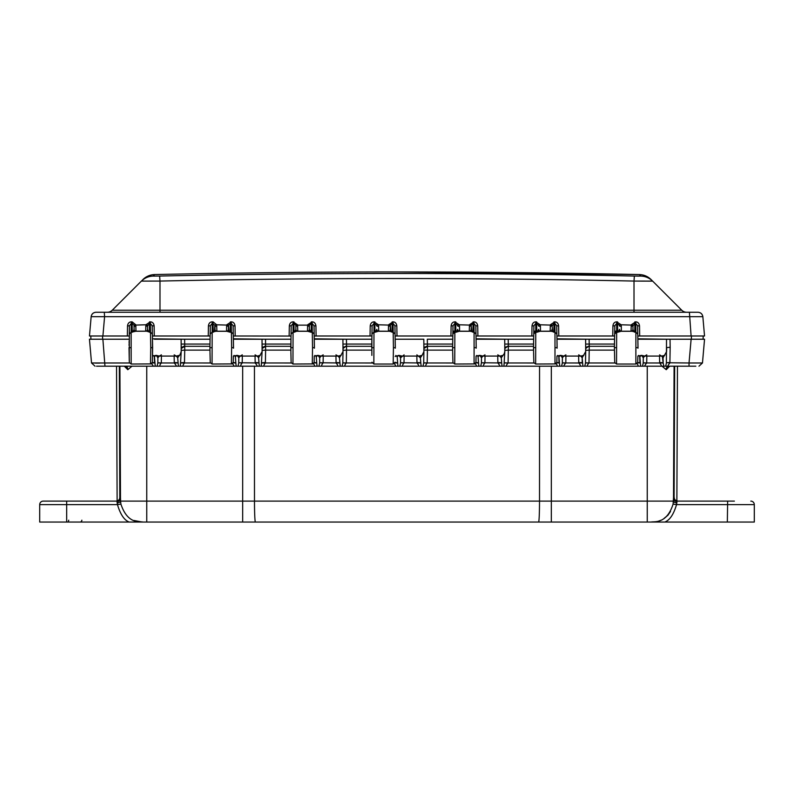 <?xml version="1.0" encoding="UTF-8"?>
<svg xmlns="http://www.w3.org/2000/svg" width="794" height="794" viewBox="0 0 794 794"><rect width="100%" height="100%" fill="white"/><g stroke="black" fill="none" stroke-linecap="round" stroke-linejoin="round"><path stroke-width="1.19" d="M689.807 312.26L691.276 312.26L689.807 312.26M233.337 337.083L233.317 335.991L291.021 336.041L291.2 325.778L293.105 323.436L292.956 363.374M312.29 363.166L312.528 347.653L314.414 347.653L314.176 333.996L312.29 332.259L312.528 347.653M309.342 329.321L309.402 325.838L309.342 329.321A1.886 1.886 1 0 1 307.457 331.177A1.886 1.886 1 0 0 309.342 329.361L311.149 332.259L307.457 331.217L307.685 324.776L312.141 321.828C314.305 321.967 315.565 323.327 315.923 325.917L316.101 335.991L370.034 335.991L370.212 325.917C370.57 323.327 371.83 321.967 374.004 321.828L378.45 324.786L378.619 326.403L378.678 331.177L374.986 332.259L376.257 330.661L377.567 331.267L389.467 331.267L388.355 331.217L388.584 324.776L393.04 321.828C395.204 321.967 396.464 323.327 396.821 325.917L397 335.991L450.932 335.991L451.111 325.917C451.468 323.327 452.729 321.967 454.893 321.828L459.349 324.786L459.518 326.403L459.577 331.177L455.885 332.259L457.155 330.661L458.466 331.267L470.366 331.267L469.254 331.217L469.482 324.776L473.929 321.828C476.102 321.967 477.363 323.327 477.72 325.917L477.899 335.991L531.831 335.991L532.01 325.917C532.367 323.327 533.628 321.967 535.791 321.828L540.248 324.786L540.416 326.403L540.476 331.177L536.784 332.259L538.054 330.661L539.364 331.267L551.254 331.267L550.153 331.217L550.371 324.776L554.827 321.828C557.001 321.967 558.261 323.327 558.619 325.917L558.787 335.991L612.73 335.991L612.908 325.917C613.266 323.327 614.526 321.967 616.69 321.828L621.146 324.786L621.315 326.403L621.374 331.177L617.682 332.259L618.953 330.661L620.263 331.267L632.153 331.267L631.051 331.217L631.27 324.776L635.726 321.828C637.9 321.967 639.16 323.327 639.517 325.917L639.686 335.991L704.536 335.991L702.849 316.687L91.151 316.687C91.638 313.987 93.255 312.508 95.995 312.26L692.517 312.26M309.878 330.661L308.568 331.267L296.678 331.267L294.088 332.259L295.358 330.661L297.78 331.217A1.886 1.886 179 0 1 295.894 329.361L295.358 330.661M210.122 335.991L210.301 325.778L212.206 323.436L212.058 363.374M231.391 363.166L231.63 347.653L233.515 347.653L233.277 333.996L231.391 332.259L231.63 347.653M214.846 325.133L214.469 330.661L215.779 331.267L212.048 332.259L210.162 333.996L210.301 325.778L208.415 325.917C208.772 323.327 210.033 321.967 212.206 321.828L212.206 323.436L214.846 325.133L216.663 324.786L216.881 331.177L215.779 331.267L227.67 331.267L228.98 330.661L230.25 332.259L226.558 331.217L226.618 326.403L226.786 324.776L231.243 321.828C233.406 321.967 234.667 323.327 235.024 325.917L235.203 335.991M130.911 347.653L129.025 347.653L129.333 362.6L131.169 364.029L131.149 332.259L135.982 331.217L135.764 324.786L132.141 321.828L132.141 323.436L133.958 325.133L145.888 324.776L150.344 321.828C152.508 321.967 153.768 323.327 154.125 325.917L154.304 335.991L208.246 335.991L208.415 325.917M150.493 363.166L150.731 347.653L152.617 347.653L152.468 356.486L152.468 338.82L152.607 348.189M147.605 325.927L149.51 323.436L149.351 332.259L148.081 330.661L146.771 331.267L150.493 332.259L150.731 347.653M614.616 335.991L614.794 325.778L616.69 323.436L616.541 363.374M632.997 325.927L634.892 323.436L634.743 332.259L633.463 330.661L632.153 331.267L635.885 332.259L635.865 364.029L637.701 362.61L637.85 356.486M533.717 335.991L533.896 325.778L535.791 323.436L535.642 363.374M554.986 363.166L554.986 332.259L551.254 331.267L552.564 330.661L552.098 325.838L550.212 326.403M452.818 335.991L452.997 325.778L454.893 323.436L454.744 363.374M474.087 363.166L474.087 332.259L470.366 331.267L471.676 330.661L471.199 325.838L469.314 326.403M371.92 335.991L372.098 325.778L374.004 323.436L373.855 363.374M393.189 363.166L393.427 347.653L395.313 347.742M390.777 330.661L390.39 325.133L392.196 323.436L392.047 332.259L390.777 330.661L389.467 331.267L393.189 332.259L393.427 347.653M634.892 321.828L634.892 323.436L635.726 323.436L637.632 325.778L637.999 348.189M614.487 351.811L614.496 352.486M557.1 348.189L556.961 338.82L557.11 347.653L555.224 347.653M556.961 356.486L556.842 362.421L555.631 363.92L535.652 364.029L533.826 362.61L533.598 352.486M533.588 351.811L533.528 348.189M476.202 348.189L476.063 338.82L476.211 347.653L474.326 347.653M476.063 356.486L475.943 362.421L474.733 363.92L454.754 364.029L452.937 362.63L452.699 352.486M452.689 351.811L452.63 348.189M395.164 356.486L398.886 355.355L397.159 356.665L396.98 356.069M370.212 325.917L372.098 325.778L371.721 347.742M314.265 356.486L314.136 362.491L312.965 363.91L292.966 364.029L291.13 362.61L290.902 352.486M290.892 351.811L290.971 338.82L290.822 347.653L290.971 338.82L290.822 347.653L292.708 347.653M152.468 356.486L152.339 362.491L151.168 363.91L131.169 364.029M233.367 356.486L233.238 362.491L232.066 363.91L212.067 364.029L210.241 362.63L210.003 352.486M209.993 351.811L209.934 348.189M703.196 335.991L703.087 339.227L691.385 339.227L691.385 335.991L703.196 335.991L703.087 339.227L697.995 339.227M90.804 335.991L90.913 339.227L102.615 339.227L102.615 335.991L90.804 335.991L90.913 339.227L96.729 339.227M99.607 339.227L100.798 339.227M637.86 339.227L666.513 339.227L637.85 338.82M556.961 339.227L589.118 339.227L556.961 338.82M476.063 339.227L508.22 339.227L476.063 338.82M423.817 339.227L395.164 339.227L423.817 339.227L423.897 351.613L422.08 355.355L418.954 356.079L402.012 356.079L398.886 355.355L400.593 357.786L400.633 355.92M314.265 339.227L346.422 339.227L314.265 338.82M233.367 339.227L265.533 339.227L233.367 338.82M152.468 338.82L184.635 339.227L154.453 339.227M639.517 325.917L637.632 325.778L637.81 336.041L639.686 335.991M129.233 359.493L129.402 325.778L129.224 336.041L127.348 335.991L127.516 325.917C127.874 323.327 129.134 321.967 131.308 321.828L132.141 321.828M633.463 330.661L632.937 329.361A1.886 1.886 1 0 1 631.051 331.217L621.374 331.217A1.886 1.886 179 0 1 619.489 329.361L618.953 330.661M631.051 331.177A1.886 1.886 1 0 0 632.937 329.321L632.997 325.838L631.111 326.403M612.908 325.917L614.794 325.778L614.417 347.653L614.566 338.82L614.417 347.653L614.566 338.82L614.417 347.653L616.303 347.653M210.301 325.778L209.924 347.653L211.809 347.653M228.98 330.661L228.593 325.133L231.243 323.436L233.138 325.778L233.277 333.996M233.178 327.912L233.317 336.041M233.505 348.189L233.515 347.653M233.138 325.778L235.024 325.917M228.593 325.133L216.663 324.786L213.04 321.828L213.189 332.259L214.469 330.661M228.444 329.321A1.886 1.886 1 0 1 226.558 331.177A1.886 1.886 1 0 0 228.444 329.361L228.503 325.838L226.618 326.403M214.995 329.361L214.995 329.361A1.886 1.886 179 0 0 216.881 331.217A1.886 1.886 179 0 1 214.995 329.321L214.936 325.838A1.886 0.605 179 0 0 216.822 326.403M210.082 335.991L208.246 335.991M210.122 336.041L210.112 337.083M209.924 347.653L210.073 338.82L209.924 347.653M149.51 321.828L149.51 323.436L150.344 323.436L152.24 325.778L152.617 347.653M152.24 325.778L154.125 325.917M147.694 325.133L145.888 324.776L145.659 331.177L135.982 331.177A1.886 1.886 179 0 1 134.097 329.361L133.571 330.661L134.881 331.267L145.659 331.217A1.886 1.886 1 0 0 147.545 329.361L147.605 325.838L145.719 326.403M148.081 330.661L147.545 329.321A1.886 1.886 1 0 1 145.659 331.177M133.958 325.133L134.037 325.838A1.886 0.605 179 0 0 135.923 326.403M134.037 325.838L134.097 329.361M133.571 330.661L132.29 332.259L132.141 323.436L131.308 323.436L131.308 321.828M129.035 348.189L129.134 353.677M129.134 353.945L129.253 360.734M129.065 349.777L129.094 351.375M129.065 345.41L129.085 344.139M129.104 343.187L129.144 340.834M127.516 325.917L129.402 325.778L131.308 323.436L131.149 332.259L129.263 333.996M152.438 337.083L152.458 335.991L154.304 335.991M152.279 327.912L152.418 336.041M293.105 321.828L293.105 323.436L293.939 323.436L294.088 332.259L292.946 332.259L291.061 333.996L291.2 325.778L289.314 325.917C289.671 323.327 290.932 321.967 293.105 321.828L297.552 324.786L297.78 331.177A1.886 1.886 179 0 1 295.894 329.321M293.939 321.828L293.939 323.436L295.745 325.133L309.491 325.133L311.308 323.436L311.308 321.828M295.745 325.133L295.834 325.838L297.72 326.403M295.834 325.838L295.894 329.361M309.491 325.133L309.402 325.838L307.516 326.403M312.141 321.828L312.29 332.259L311.149 332.259L311.308 323.436L312.141 323.436L314.037 325.778L315.923 325.917M314.037 325.778L314.176 333.996M314.404 348.189L314.414 347.653M314.235 337.083L314.255 335.991L316.101 335.991M314.077 327.912L314.216 336.041M373.607 347.653L371.721 347.653L371.87 338.82L371.85 355.375M392.196 321.828L392.196 323.436L393.03 323.436L394.936 325.778L395.313 347.564M395.134 337.083L395.154 335.991L397 335.991M394.965 327.912L395.114 336.041M395.303 348.189L395.313 347.653M394.936 325.778L396.821 325.917M390.39 325.133L378.45 324.786L376.644 325.133L376.733 325.838A1.886 0.605 179 0 0 378.619 326.403M390.241 329.321A1.886 1.886 1 0 1 388.355 331.177A1.886 1.886 1 0 0 390.241 329.361L390.301 325.838L388.415 326.403M376.793 329.361L376.793 329.321A1.886 1.886 179 0 0 378.678 331.177L378.678 331.217A1.886 1.886 179 0 1 376.793 329.361L376.257 330.661M374.004 321.828L374.004 323.436L376.644 325.133M371.88 335.991L370.034 335.991M371.92 336.041L371.9 337.083M451.111 325.917L452.997 325.778L452.62 347.653L454.505 347.653M476.033 337.083L476.053 335.991L477.899 335.991M471.14 329.321A1.886 1.886 1 0 1 469.254 331.177A1.886 1.886 1 0 0 471.14 329.361L471.289 325.133L473.095 323.436L473.929 323.436L475.834 325.778L476.211 347.653M475.864 327.912L476.013 336.041M475.834 325.778L477.72 325.917M471.289 325.133L459.349 324.786L457.543 325.133L457.632 325.838A1.886 0.605 179 0 0 459.518 326.403M473.095 321.828L472.946 332.259L471.676 330.661M457.691 329.361L457.691 329.321A1.886 1.886 179 0 0 459.577 331.177L459.577 331.217A1.886 1.886 179 0 1 457.691 329.361L457.155 330.661M454.893 321.828L454.893 323.436L457.543 325.133M452.779 335.991L450.932 335.991M452.818 336.041L452.798 337.083M452.62 347.653L452.769 338.82L452.62 347.653M532.01 325.917L533.896 325.778L533.518 347.653L535.404 347.653M556.922 337.083L556.951 335.991L558.787 335.991M552.098 325.927L553.994 323.436L554.827 323.436L556.733 325.778L557.11 347.653M558.619 325.917L556.733 325.778L556.912 336.041M552.187 325.133L540.248 324.786L538.441 325.133L538.531 325.838A1.886 0.605 179 0 0 540.416 326.403M550.153 331.217A1.886 1.886 1 0 0 552.038 329.361L552.038 329.321A1.886 1.886 1 0 1 550.153 331.177L540.476 331.217A1.886 1.886 179 0 1 538.59 329.361L538.054 330.661M553.994 321.828L553.845 332.259L552.564 330.661M538.59 329.361L538.59 329.321A1.886 1.886 179 0 0 540.476 331.177M535.791 321.828L535.791 323.436L538.441 325.133M533.677 335.991L531.831 335.991M533.717 336.041L533.697 337.083M533.518 347.653L533.667 338.82L533.518 347.653M633.076 325.133L621.146 324.786L619.34 325.133L619.429 325.838A1.886 0.605 179 0 0 621.315 326.403M638.009 347.653L637.85 338.82L638.009 347.653L636.123 347.653M637.82 337.083L637.81 336.041M614.616 336.041L614.596 337.083M635.865 364.029L616.551 364.029L614.725 362.61L614.427 348.189M291.2 325.778L290.832 348.189M291.021 336.041L291.001 337.083M619.489 329.361L619.489 329.321A1.886 1.886 179 0 0 621.374 331.177M616.69 321.828L616.69 323.436L619.34 325.133M614.576 335.991L612.73 335.991M107.309 312.26A7.007 7.007 0 0 0 112.272 310.206A7.007 7.007 0 0 1 107.309 312.26A7.007 7.007 0 0 0 112.272 310.206L141.372 281.106C144.647 277.92 148.567 276.252 153.133 276.084L154.661 274.555C150.096 274.714 146.175 276.391 142.9 279.577M153.708 276.113L154.671 276.123M112.272 310.206L681.728 310.206A7.007 7.007 0 0 0 686.691 312.26A7.007 7.007 0 0 1 681.728 310.206L651.1 279.577L652.628 281.106L634.009 281.066L634.366 276.054A7819.709 5529.376 0 0 0 159.634 276.054L153.133 276.084C148.567 276.243 144.647 277.92 141.372 281.106L159.991 281.066L159.634 276.054M651.1 279.577C647.825 276.391 643.904 274.714 639.339 274.555A11247.576 11247.576 0 0 0 397 271.945L639.339 274.555L640.867 276.084L634.366 276.054M637.116 276.104L638.753 276.113M638.138 281.096L650.574 281.136M651.388 281.136L652.628 281.106C649.353 277.92 645.433 276.252 640.867 276.084M691.435 339.227L694.393 339.227M697.271 339.227L695.673 339.227M101.91 312.26L100.868 312.26L101.91 312.26M100.967 312.26L100.342 312.26M697.668 312.26L698.005 312.26C700.765 312.489 702.372 313.967 702.849 316.687C702.362 313.987 700.745 312.508 698.005 312.26L689.41 312.26L691.098 335.991M96.947 312.26L100.64 312.26M102.208 312.26L102.724 312.26M104.282 312.26L104.59 316.687L102.902 335.991L89.464 335.991L91.151 316.687C91.628 313.967 93.235 312.489 95.995 312.26C93.235 312.489 91.628 313.967 91.151 316.687M692.775 312.26L695.802 312.26M102.902 335.991L127.348 335.991M616.561 331.138L614.705 331.138M535.662 331.138L533.806 331.138M454.764 331.138L452.908 331.138M674.453 498.9L674.205 497.59A3.504 3.494 -90 0 0 677.709 501.113L683.862 501.113M119.338 366.193L119.795 497.59A3.504 3.494 -90 0 1 116.291 501.113M80.015 522.055L129.333 522.055M117.125 501.014L116.539 366.193M691.117 339.227L689.033 362.987L702.472 362.987L704.546 339.227L666.513 339.227L666.394 362.749L669.898 362.501A6.739 6.719 -0 0 1 669.878 362.987C667.873 365.369 667.407 366.441 668.469 366.193L692.08 366.193M585.615 339.227L585.694 351.613L582.161 357.786L581.456 356.03M504.716 339.227L504.795 351.613L504.259 353.658L501.262 357.786L500.557 356.03M342.919 339.227L342.998 351.613L339.475 357.786L338.77 356.03M668.469 366.193L263.985 366.193C263.747 365.409 264.213 364.337 265.385 362.987L265.623 350.114L262.119 350.362L262.02 339.227L262.099 351.613L258.576 357.786L257.871 356.03M263.985 366.193L183.086 366.193C182.848 365.409 183.315 364.337 184.486 362.987L184.724 350.114L181.221 350.362L181.121 339.227L181.201 351.613L180.03 354.67L177.677 357.786L176.973 356.03M670.027 339.227L670.166 347.276L666.662 347.583L666.593 351.613L663.059 357.786L663.149 362.749L662.355 356.03M663.814 366.193L663.149 362.749L659.645 362.501L659.536 356.079M640.619 366.193L639.855 356.665L641.582 355.355L637.86 356.079M582.915 366.193L582.161 357.786L580.751 356.079L583.878 355.355M530.104 366.193L559.72 366.193L558.956 356.665L560.683 355.355L556.961 356.079M503.942 366.193L504.795 351.613M502.016 366.193L501.262 357.786L499.853 356.079L502.979 355.355M478.822 366.193L478.057 356.665L479.784 355.355L476.063 356.079M421.118 366.193L420.373 357.786L422.08 355.355M397.923 366.193L397.159 356.665L395.809 355.444M340.219 366.193L339.475 357.786L338.055 356.079L341.182 355.355M317.024 366.193L316.26 356.665L317.987 355.355L314.265 356.079M259.32 366.193L258.576 357.786L257.157 356.079L260.283 355.355M236.126 366.193L235.361 356.665L237.088 355.355L233.367 356.079M183.086 366.193L178.422 366.193L177.677 357.786L176.258 356.079L179.384 355.355M178.422 366.193L155.237 366.193L154.463 356.665L156.19 355.355L152.478 356.079M152.329 362.501L154.572 362.749L154.284 356.069M674.424 498.821L674.394 498.592C673.937 499.287 675.039 500.131 677.699 501.113L676.875 501.014L677.461 366.193M726.312 522.055L754.3 522.055L754.3 504.617A3.504 3.504 0 0 0 750.796 501.113A3.504 3.504 0 0 1 754.3 504.617A3.504 3.504 0 0 0 750.796 501.113A3.504 3.504 0 0 1 754.3 504.617A3.504 3.504 0 0 0 750.796 501.113A3.504 3.504 0 0 1 754.3 504.617L676.538 504.617C673.649 514.433 669.719 520.249 664.767 522.055L727.334 522.055L727.651 501.113M709.449 522.055L715.731 522.055M89.454 339.227L91.528 362.987L89.454 339.227L129.174 339.227M209.963 350.114L184.724 350.114L184.635 339.227L210.073 339.227M290.862 350.114L265.623 350.114L265.533 339.227L290.971 339.227M371.87 339.227L346.422 339.227L346.512 344.06L343.008 344.06M452.769 339.227L427.321 339.227L427.41 344.06L423.907 344.06M533.667 339.227L508.22 339.227L508.309 344.06L504.805 344.06M614.556 339.227L589.118 339.227L589.208 344.06L585.704 344.06M111.587 522.055L112.897 522.055M113.373 522.055L114.733 522.055M115.606 522.055L117.919 522.055M141.53 522.055L129.025 522.055L141.53 522.055M658.246 522.055L675.615 522.055L647.249 522.055L647.249 501.113L120.599 501.113L120.48 497.59L119.904 497.59A3.504 3.494 -90 0 1 116.41 501.113M677.282 522.055L678.284 522.055M678.88 522.055L678.026 522.055M681.927 522.055L685.301 522.055M686.512 522.055L711.226 522.055M713.111 522.055L713.737 522.055M663.447 522.055L662.047 522.055M657.363 522.055L656.648 522.055M711.811 522.055L712.784 522.055M683.872 522.055L710.034 522.055M677.312 522.055L678.106 522.055M680.686 522.055L679.972 522.055M656.33 522.055L656.837 522.055M663.754 522.055L660.797 522.055M661.819 522.055L661.045 522.055M720.198 522.055L719.682 522.055M720.426 522.055L718.749 522.055M665.174 522.055L676.945 522.055M708.645 522.055L683.277 522.055M656.827 521.598L652.668 522.055M723.791 522.055L722.927 522.055M723.215 522.055L723.91 522.055L723.215 522.055M725.766 522.055L727.503 522.055L725.766 522.055M722.907 522.055L722.103 522.055M726.857 522.055L726.222 522.055M733.884 522.055L732.257 522.055M730.52 522.055L729.527 522.055L730.52 522.055M730.311 522.055L732.366 522.055M737.249 522.055L739.809 522.055M742.569 522.055L744.315 522.055M722.262 522.055L720.267 522.055L722.262 522.055M718.868 522.055L717.925 522.055M681.857 522.055L682.354 522.055M684.686 522.055L685.55 522.055M715.563 522.055L719.275 522.055M723.671 522.055L724.614 522.055M735.82 522.055L736.961 522.055M737.854 522.055L738.39 522.055M739.045 522.055L734.4 522.055M128.827 522.055L114.654 522.055M130.027 522.055L132.3 522.055M135.843 522.055L137.541 522.055M138.533 522.055L139.436 522.055M113.135 522.055L115.229 522.055M75.271 522.055L74.666 522.055M74.626 522.055L75.4 522.055L74.626 522.055M77.216 522.055L78.963 522.055L77.216 522.055M79.122 522.055L77.623 522.055M83.668 522.055L85.077 522.055M81.018 522.055L81.951 522.055M111.964 522.055L108.431 522.055M114.147 522.055L107.438 522.055M138.93 522.055L137.769 522.055M136.905 522.055L135.298 522.055M65.971 522.055L64.185 522.055L65.971 522.055M63.877 522.055L61.684 522.055M59.034 522.055L55.153 522.055M51.501 522.055L49.605 522.055M71.897 522.055L73.733 522.055M70.626 522.055L69.703 522.055M68.254 522.055L66.498 522.055M60.116 522.055L61.863 522.055M63.798 522.055L64.453 522.055M68.205 522.055L39.7 522.055L39.7 504.617L39.7 522.055L39.7 504.617L117.462 504.617L116.976 501.113L66.666 501.113L66.666 522.055L129.233 522.055C124.321 520.298 120.4 514.482 117.462 504.617L120.906 504.101L120.599 501.113A3.504 1.747 -3.1 0 1 117.105 502.87M65.555 522.055L66.329 522.055M59.54 522.055L58.597 522.055M54.697 522.055L48.742 522.055M68.77 522.055L69.614 522.055M70.855 522.055L71.391 522.055M108.48 522.055L109.383 522.055M110.128 522.055L110.912 522.055M116.867 522.055L113.522 522.055M64.115 522.055L63.411 522.055M130.613 522.055L133.898 522.055M133.442 522.055L131.814 522.055M135.496 522.055L136.022 522.055M136.628 522.055L137.273 522.055M139.903 522.055L141.312 522.055M137.67 522.055L135.933 522.055M720.267 522.055L716.734 522.055M653.541 522.055L654.335 522.055L653.541 522.055M654.514 522.055L655.943 522.055M656.727 522.055L657.313 522.055M659.606 522.055L660.38 522.055M146.751 366.193L146.751 522.055L142.88 522.055L647.249 522.055M120.599 501.113L120.906 504.101C127.844 525.112 140.399 521.062 142.88 522.055L132.767 522.055M539.543 366.193L539.513 501.113A21.031 0.923 -90 0 1 538.6 522.055L255.4 522.055A21.031 0.923 -90 0 1 254.487 501.113L254.457 366.193M79.966 522.055L79.966 522.055A1.886 1.886 0 0 0 81.851 520.199M56.91 501.113L59.6 501.113M43.204 501.113A3.504 3.504 0 0 0 39.7 504.617A3.504 3.504 0 0 1 43.204 501.113A3.504 3.504 0 0 0 39.7 504.617A3.504 3.504 0 0 1 43.204 501.113L66.666 501.113M68.383 521.231A1.886 1.886 0 0 0 68.711 520.199M119.795 497.59L119.547 498.9M112.619 366.193L114.644 366.193L112.619 366.193M96.531 366.193L100.947 366.193M102.089 366.193L152.498 366.193C153.52 366.381 153.053 365.319 151.088 362.987M105.523 366.193L108.044 366.193M120.886 366.193L118.822 366.193M119.16 366.193L120.579 366.193M123.527 366.193L122.216 366.193M661.521 366.193L645.046 366.193M638.336 366.193L587.342 366.193M580.632 366.193L564.157 366.193M502.761 366.193L501.838 366.193M499.744 366.193L491.377 366.193M486.156 366.193L483.437 366.193M479.477 366.193L478.494 366.193M476.678 366.193L425.733 366.193M673.669 366.193L673.104 366.193M671.803 366.193L670.434 366.193M668.181 366.193L665.63 366.193M673.421 366.193L675.416 366.193M681.381 366.193L679.346 366.193L681.381 366.193M675.218 366.193L673.848 366.193M694.303 366.193L692.011 366.193M691.911 366.193L690.631 366.193M688.477 366.193L685.956 366.193M689.41 366.193L695.822 366.193M499.277 366.193L499.277 366.193C499.892 365.885 499.426 364.823 497.878 362.987L497.739 356.079M155.237 366.193L152.498 366.193M103.528 366.193L100.59 366.193M100.56 366.193L97.662 366.193M702.472 362.987L698.978 366.193M663.159 362.967L659.675 362.987C661.084 364.644 661.561 365.716 661.074 366.193L645.284 366.193C644.47 366.133 644.936 365.061 646.683 362.987L643.209 362.749L643.289 357.786L641.582 355.355L644.708 356.079L646.792 354.849M642.544 366.193L643.2 362.967L659.675 362.987A6.739 6.719 0 0 1 659.645 362.501M636.48 362.987C637.91 364.654 638.376 365.726 637.88 366.193L587.57 366.193C586.766 366.133 587.232 365.061 588.979 362.987L585.496 362.749L585.694 351.613M582.26 362.967L578.776 362.987C580.206 364.664 580.672 365.736 580.176 366.193L564.385 366.193C563.571 366.133 564.038 365.061 565.785 362.987L562.311 362.749L562.39 357.786L560.683 355.355L563.809 356.079L565.894 354.849M561.646 366.193L562.301 362.967L578.776 362.987A6.739 6.719 -0 0 1 578.747 362.501L578.637 356.079M506.671 366.193C505.867 366.133 506.334 365.071 508.081 362.987L504.597 362.749M425.773 366.193C425.614 365.309 426.08 364.238 427.182 362.987L423.698 362.749L423.897 351.613M402.588 366.193C402.419 365.309 402.886 364.238 403.987 362.987L400.513 362.749L400.593 357.786L404.106 354.849M418.378 366.193C419.034 365.925 418.567 364.853 416.979 362.987L416.84 356.079M344.874 366.193C344.715 365.309 345.182 364.238 346.283 362.987L342.8 362.749L342.998 351.613M321.689 366.193C321.52 365.309 321.987 364.238 323.089 362.987L319.615 362.749L319.694 357.786L317.987 355.355L321.113 356.079L323.208 354.849M337.48 366.193C338.135 365.925 337.668 364.853 336.08 362.987L335.941 356.079M240.79 366.193C240.552 365.409 241.019 364.337 242.19 362.987L238.716 362.749L238.805 357.786L237.088 355.355L240.215 356.079L242.309 354.849M256.581 366.193C257.613 366.381 257.147 365.319 255.182 362.987L255.043 356.079M159.892 366.193C159.663 365.399 160.13 364.337 161.291 362.987L157.817 362.749L157.152 366.193M175.682 366.193C176.715 366.381 176.248 365.319 174.283 362.987L174.144 356.079M483.486 366.193C483.318 365.309 483.784 364.238 484.886 362.987L481.412 362.749L481.492 357.786L479.784 355.355L482.911 356.079L485.005 354.849M638.505 355.444L639.458 356.079M659.556 354.849L661.65 356.079L664.776 355.355M557.606 355.444L558.559 356.079M578.657 354.849L580.751 356.079L563.809 356.079L562.39 357.786L563.095 356.03M476.708 355.444L477.879 356.069M497.759 354.849L499.853 356.079L482.911 356.079L481.492 357.786L481.531 355.92M416.86 354.849L420.373 357.786L419.669 356.03M314.91 355.444L315.863 356.079M335.961 354.849L338.055 356.079L321.113 356.079L319.694 357.786L319.734 355.92M234.012 355.444L234.964 356.079M255.073 354.849L257.157 356.079L240.215 356.079L238.805 357.786L238.835 355.92M153.113 355.444L154.066 356.079M161.41 354.849L159.316 356.079L156.19 355.355L157.907 357.786L157.817 362.749M174.174 354.849L176.258 356.079L159.316 356.079L157.907 357.786L157.937 355.92M666.394 362.749L689.033 362.987L689.033 366.193M666.384 362.967L665.729 366.193L668.131 366.193M637.721 362.501L639.954 362.749L639.676 356.069M639.964 362.967L637.592 362.908M584.841 366.193L585.496 362.749M614.864 362.987L585.486 362.967M588.999 362.501L589.217 350.114L585.714 350.362L585.744 348.467L589.267 345.856L585.764 347.583L585.734 345.896M614.457 350.114L589.217 350.114L589.247 346.313L614.437 346.313M589.267 345.856L589.208 344.06L614.477 344.06M556.822 362.501L559.065 362.749L558.778 356.069M559.075 362.967L556.693 362.908M556.981 366.193C557.487 365.746 557.021 364.674 555.582 362.987M533.965 362.987L504.587 362.967M508.1 362.501L508.319 350.114L504.815 350.362L504.845 348.467L508.368 345.856L504.865 347.583L504.835 345.896M533.558 350.114L508.319 350.114L508.359 346.313L533.538 346.313M508.368 345.856L508.309 344.06L533.578 344.06M501.361 362.967L481.412 362.749M480.747 366.193L481.402 362.967M478.167 362.749L475.924 362.501M478.177 362.967L475.795 362.908M439.231 366.193L476.082 366.193C476.718 365.905 476.251 364.843 474.683 362.987M423.043 366.193L423.698 362.749M453.066 362.987L423.688 362.967M427.202 362.501L427.42 350.114L423.927 350.094M452.659 350.114L427.42 350.114L427.47 345.856L423.966 347.583L423.936 345.896M452.64 346.313L427.46 346.313L423.946 348.467M427.47 345.856L427.41 344.06L452.679 344.06M420.463 362.967L400.513 362.749M399.848 366.193L400.504 362.967M397.268 362.749L395.025 362.501M397.278 362.967L394.906 362.908M395.184 366.193C395.849 365.925 395.382 364.853 393.784 362.987M342.145 366.193L342.8 362.749M372.168 362.987L342.79 362.967M346.313 362.501L346.521 350.114L343.018 350.362L343.048 348.467L346.571 345.856L343.068 347.583L343.038 345.896M371.761 350.114L346.521 350.114L346.561 346.313L371.741 346.313M346.571 345.856L346.512 344.06L371.781 344.06M339.564 362.967L319.615 362.749M318.95 366.193L319.605 362.967M315.833 356.079L316.26 356.665L316.081 356.069M316.369 362.749L314.126 362.501M316.379 362.967L314.007 362.908M314.295 366.193C314.95 365.925 314.484 364.853 312.886 362.987M261.246 366.193L262.099 351.613M291.279 362.987L261.891 362.967M265.414 362.501L261.901 362.749M290.842 346.313L265.662 346.313L262.159 348.467L262.169 347.583L265.672 345.856M290.882 344.06L262.109 344.06M258.665 362.967L238.716 362.749M238.051 366.193L238.706 362.967M234.935 356.079L235.361 356.665L235.183 356.069M235.471 362.749L233.228 362.501M235.481 362.967L233.108 362.908M233.396 366.193C234.419 366.381 233.952 365.319 231.987 362.987M180.347 366.193L181.201 351.613M210.38 362.987L181.002 362.967M184.516 362.501L181.002 362.749M209.944 346.313L184.764 346.313L181.26 348.467L181.27 347.583L184.774 345.856M209.983 344.06L181.211 344.06M177.767 362.967L157.808 362.967M154.582 362.967L152.21 362.908M95.022 366.193L91.528 362.987L95.022 366.193L91.528 362.987L129.482 362.987M99.776 363.086L95.488 363.116M158.611 356.03L157.907 357.786M643.994 356.03L643.289 357.786L644.708 356.079L661.65 356.079L663.059 357.786M578.747 362.501L582.25 362.749L582.161 357.776M482.196 356.03L481.492 357.786M501.351 362.749L497.848 362.501M401.298 356.03L400.593 357.786M420.453 362.749L416.949 362.501M320.409 356.03L319.694 357.786M339.554 362.749L336.051 362.501M239.51 356.03L238.805 357.786M258.655 362.749L255.152 362.501M177.757 362.749L174.253 362.501M666.662 347.583L666.593 351.613L666.662 347.583M670.503 511.505L668.548 514.314M667.079 515.911L664.121 518.343M674.205 497.59A3.504 3.494 -90 0 0 674.205 497.61L673.52 497.59L673.094 504.101L676.538 504.617L677.024 501.113L734.4 501.113M674.096 366.193L673.52 498.533A3.504 3.037 -179.7 0 0 677.024 501.58M673.52 498.533L673.52 497.6A3.504 3.504 0.2 0 0 677.024 501.113L676.349 501.044M676.895 502.87A3.504 1.747 -176.9 0 1 673.401 501.113L673.094 504.101C666.583 524.725 653.611 521.192 651.12 522.055M131.993 366.193L127.824 369.686A3.504 2.471 -90 0 0 125.343 366.193M127.824 369.686L124.33 366.193M116.976 501.58A3.504 3.037 -0.2 0 0 120.48 498.533L119.904 366.193L120.48 497.59A3.504 3.504 0 0 1 116.976 501.113M669.67 366.193L666.255 369.686A3.504 2.481 -90 0 1 668.737 366.193L668.687 366.193M666.255 369.686L662.007 366.193M142.265 522.055L133.938 520.487M668.22 514.959L664.211 518.482M661.144 520.179L658.415 521.201M230.409 321.828L230.25 332.259L231.391 332.259L231.243 321.828M614.794 325.778L614.655 333.996L616.541 332.259L617.682 332.259L617.524 321.828M533.896 325.778L533.757 333.996L535.642 332.259L536.784 332.259L536.625 321.828M452.997 325.778L452.858 333.996L454.744 332.259L455.885 332.259L455.726 321.828M372.098 325.778L371.959 333.996L373.845 332.259L374.986 332.259L374.837 321.828M226.558 331.217L216.881 331.217M212.206 321.828L213.04 321.828M152.379 333.996L150.493 332.259L150.344 321.828M134.097 329.321A1.886 1.886 179 0 0 135.982 331.177M307.457 331.217L297.78 331.177M395.075 333.996L393.189 332.259L393.04 321.828M388.355 331.217L378.678 331.177M475.973 333.996L474.087 332.259L473.929 321.828M469.254 331.217L459.577 331.177M556.872 333.996L554.986 332.259L554.827 321.828M635.726 321.828L635.885 332.259L637.771 333.996M289.135 335.991L289.314 325.917M634.009 312.26L634.009 281.066A7807.789 5520.94 0 0 0 159.991 281.066L159.991 312.26M702.849 316.687C702.372 313.967 700.765 312.489 698.005 312.26M674.662 366.193L674.096 497.59A3.504 3.494 -90 0 0 677.59 501.113M670.166 347.276L669.898 362.501M104.967 366.193L102.883 339.227M646.713 362.501L646.822 356.079M565.814 362.501L565.924 356.079M404.017 362.501L404.126 356.079M323.118 362.501L323.227 356.079M242.22 362.501L242.329 356.079M161.321 362.501L161.43 356.079M484.916 362.501L485.025 356.079M673.401 501.113L647.249 501.113L647.249 366.193M551.324 522.055L551.324 366.193M242.676 522.055L242.676 366.193M127.745 369.686A3.504 2.481 90 0 0 125.263 366.193L125.313 366.193M666.176 369.686A3.504 2.471 90 0 1 668.657 366.193M616.541 331.882L614.685 331.882M535.652 331.882L533.786 331.882M454.754 331.882L452.898 331.882M129.253 360.754L129.194 357.33M395.065 362.183L393.169 364.029L373.865 364.029L371.969 362.183M397 271.945A11247.576 11247.576 0 0 0 154.661 274.555M117.026 522.055L118.207 522.055M55.163 522.055L56.721 522.055M61.595 522.055L63.669 522.055M70.835 522.055L71.371 522.055M75.758 522.055L76.353 522.055M109.314 522.055L110.068 522.055M111.309 522.055L111.825 522.055M116.301 501.113C118.822 500.299 119.924 499.456 119.606 498.592L119.576 498.821M639.855 356.665L639.428 356.079M558.956 356.665L558.529 356.079M262.149 346.462L262.129 345.261M181.25 346.462L181.231 345.261M154.036 356.079L154.463 356.665M682.453 522.055L683.991 522.055M107.875 366.193L105.562 366.193M123.685 366.193L122.038 366.193M670.265 366.193L671.972 366.193M686.125 366.193L688.438 366.193M120.48 498.533L120.48 497.61M729.13 522.055L729.636 522.055M729.994 522.055L730.867 522.055M662.394 522.055L659.943 522.055M657.849 522.055L654.286 522.055M730.281 522.055L732.544 522.055M738.023 522.055L738.996 522.055M744.514 522.055L745.387 522.055M662.017 522.055L660.102 522.055M658.117 522.055L657.065 522.055M712.149 522.055L712.665 522.055"/></g></svg>
